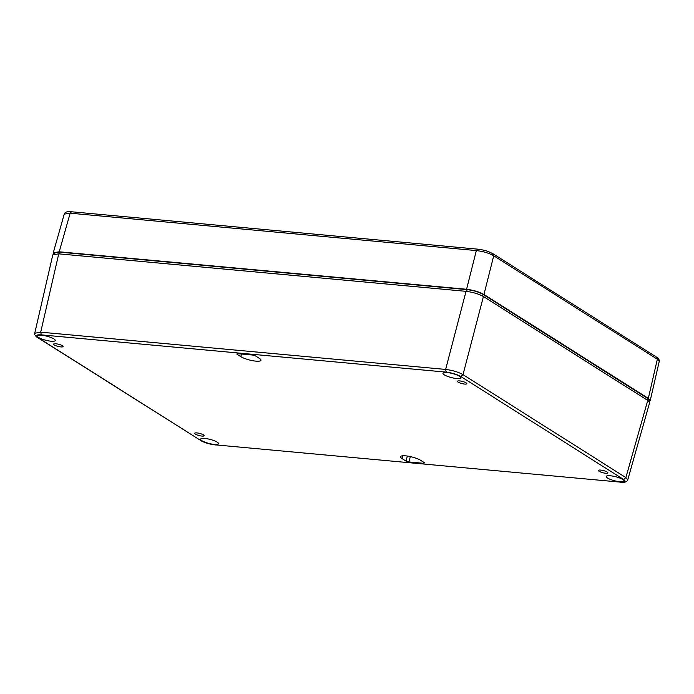 <?xml version="1.0" encoding="UTF-8"?>
<svg xmlns="http://www.w3.org/2000/svg" width="694" height="694" viewBox="0 0 694 694"><rect width="100%" height="100%" fill="white"/><g stroke="black" fill="none" stroke-linecap="round" stroke-linejoin="round"><path stroke-width="1.04" d="M492.445 253.596L493.72 255.774C489.053 253.128 483.258 251.393 476.336 250.569L477.966 249.267M53.863 254.021L53.282 252.746L59.216 251.792L466.576 289.277C473.464 290.144 479.259 291.879 483.961 294.482L648.326 398.391L650.209 400.62L659.239 361.435L656.082 357.046M59.216 251.792L70.163 213.188L64.238 214.134C64.915 213.284 64.533 211.236 71.473 211.774L70.163 213.188L476.336 250.569L466.576 289.277M650.209 400.62L649.09 401.462M62.347 345.699A4.875 1.11 -165.6 0 0 57.186 343.938A4.875 1.11 -165.6 0 0 53.611 344.111A4.875 1.11 -165.6 0 0 58.053 346.41A4.875 1.11 -165.6 0 0 63.059 346.532A4.875 1.11 -165.6 0 0 62.347 345.699M203.394 434.869A4.875 1.11 -165.6 0 0 198.232 433.108A4.875 1.11 -165.6 0 0 194.65 433.273A4.875 1.11 -165.6 0 0 199.1 435.572A4.875 1.11 -165.6 0 0 204.105 435.702A4.875 1.11 -165.6 0 0 203.394 434.869M607.181 472.033A4.875 1.11 -165.6 0 0 602.01 470.272A4.875 1.11 -165.6 0 0 598.436 470.437A4.875 1.11 -165.6 0 0 602.878 472.735A4.875 1.11 -165.6 0 0 607.883 472.866A4.875 1.11 -165.6 0 0 607.181 472.033M466.134 382.862A4.875 1.11 -165.6 0 0 460.963 381.101A4.875 1.11 -165.6 0 0 457.389 381.266A4.875 1.11 -165.6 0 0 461.84 383.565A4.875 1.11 -165.6 0 0 466.836 383.695A4.875 1.11 -165.6 0 0 466.134 382.862M420.694 460.356A11.243 2.559 -165.6 0 0 408.766 456.296A11.243 2.559 -165.6 0 0 400.542 456.695A11.243 2.559 -165.6 0 0 402.164 458.647L406.016 461.085L408.913 461.952L423.869 463.332L424.546 462.794L420.694 460.356M424.546 462.794L423.869 463.332L424.069 462.49M622.752 479.459A9.213 2.099 -165.6 0 0 612.967 476.136A9.213 2.099 -165.6 0 0 606.235 476.466A9.213 2.099 -165.6 0 0 614.632 480.795A9.213 2.099 -165.6 0 0 624.08 481.055A9.213 2.099 -165.6 0 0 622.752 479.459M217.179 442.139A9.213 2.099 -165.6 0 0 207.393 438.808A9.213 2.099 -165.6 0 0 200.661 439.137A9.213 2.099 -165.6 0 0 209.068 443.475A9.213 2.099 -165.6 0 0 218.515 443.726A9.213 2.099 -165.6 0 0 217.179 442.139M459.497 376.252A9.213 2.099 -165.6 0 0 449.703 372.921A9.213 2.099 -165.6 0 0 442.972 373.259A9.213 2.099 -165.6 0 0 451.378 377.588A9.213 2.099 -165.6 0 0 460.825 377.84A9.213 2.099 -165.6 0 0 459.497 376.252M237.096 353.645L236.94 354.2L237.617 353.662L236.94 354.2L240.792 356.638A11.243 2.559 -165.6 0 0 252.763 360.707A11.243 2.559 -165.6 0 0 260.953 360.273A11.243 2.559 -165.6 0 0 259.322 358.338L255.47 355.901L252.573 355.033L237.617 353.662M53.924 338.924A9.213 2.099 -165.6 0 0 44.138 335.592A9.213 2.099 -165.6 0 0 37.407 335.931A9.213 2.099 -165.6 0 0 45.804 340.26A9.213 2.099 -165.6 0 0 55.26 340.511A9.213 2.099 -165.6 0 0 53.924 338.924M623.568 479.433C626.344 481.523 625.216 482.417 620.184 482.113L215.261 444.854C209.406 444.099 204.574 442.659 200.774 440.517L37.918 337.562C35.142 335.471 36.27 334.577 41.302 334.872L446.225 372.14C452.08 372.886 456.912 374.335 460.712 376.469L623.568 479.433L625.867 477.585L627.714 479.936M446.225 372.14L445.635 369.425C452.54 370.292 458.335 372.019 463.011 374.63L460.712 376.469M34.752 333.241L40.703 332.166L41.302 334.872M620.549 482.235L620.514 482.226C627.445 482.764 627.055 480.716 627.74 479.858L649.627 402.685L647.754 400.421L483.423 296.529C478.721 293.926 472.926 292.2 466.038 291.333L58.747 253.848L52.805 254.845L34.761 333.172M648.933 401.297L649.159 400.36L647.433 398.313L483.067 294.395C478.773 292.001 473.455 290.413 467.131 289.632L59.771 252.139L54.34 253.032L54.08 253.961M71.465 211.765L477.68 249.155M493.009 253.77L493.078 253.813C485.574 249.927 482.729 250.04 477.646 249.155M659.231 361.435C660.072 361.08 658.354 358.069 656.706 357.254L493.078 253.813M483.961 294.482L493.72 255.774L657.348 359.214L648.326 398.391M402.164 458.647L402.945 455.784M407.361 456.062L406.016 461.085M408.913 461.952L410.336 456.609M240.792 356.638L241.512 354.018M215.261 444.854L620.184 482.113M647.754 400.421L625.867 477.585L463.011 374.63L483.423 296.529M466.038 291.333L445.635 369.425L40.703 332.166L58.747 253.848M37.918 337.562L37.224 337.301M34.769 333.172L34.761 334.387C34.179 334.256 36.808 337.492 37.294 337.345L200.774 440.517M647.433 398.313L647.025 399.961M59.302 253.9L59.771 252.139M466.663 291.393L467.131 289.632M482.651 296.078L483.067 294.395M53.282 252.746L64.238 214.134M200.15 440.308C204.409 442.694 209.553 444.247 215.582 444.958"/></g></svg>
